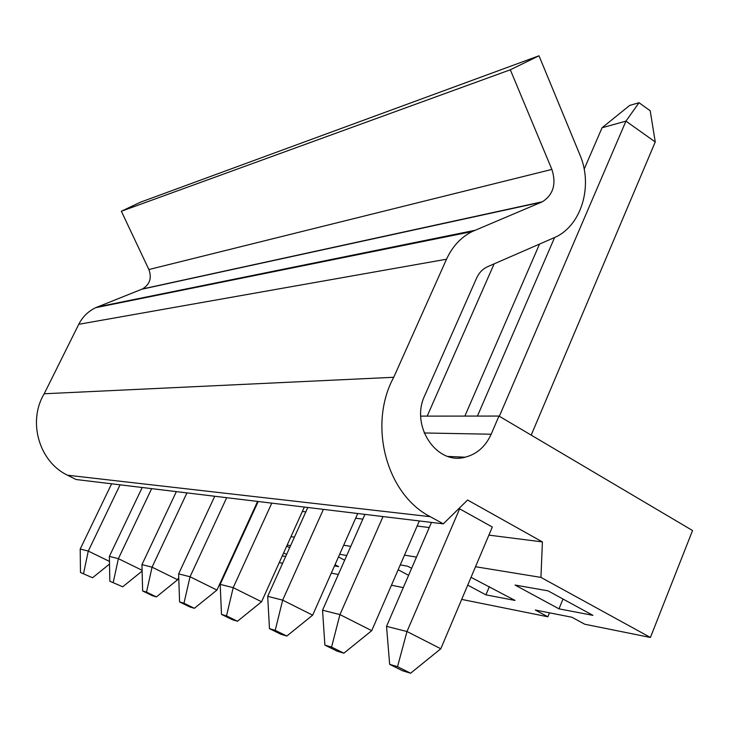 <?xml version="1.0" encoding="UTF-8"?>
<svg xmlns="http://www.w3.org/2000/svg" width="729" height="729" viewBox="0 0 729 729"><rect width="100%" height="100%" fill="white"/><g stroke="black" fill="none" stroke-linecap="round" stroke-linejoin="round"><path stroke-width="1.09" d="M389.651 664.347L402.645 670.817L410.609 673.213L397.524 666.689L389.651 664.347L386.534 626.357L406.992 631.524L440.799 648.774L492.321 527.021L459.625 508.842L406.992 631.524L397.524 666.689M655.253 141.955L625.947 121.142L602.063 127.748L629.683 105.423L639.023 102.716L650.195 110.753L655.253 141.955L531.204 435.122M639.023 102.716L625.947 121.142L499.338 416.277M602.063 127.748L584.166 169.146M554.623 237.49L477.431 416.077M459.762 456.965L459.316 457.985L459.762 456.965M431.468 522.411L386.534 626.357M410.609 673.213L440.799 648.774M324.888 645.11L337.108 651.152L343.888 653.184L331.577 647.097L324.888 645.11L322.537 610.2L339.933 614.593L371.726 630.658L419.348 520.953M570.752 132.651L571.199 133.735M539.533 244.078L464.865 416.086M494.116 263.871L427.185 416.113M383.026 516.569L339.933 614.593L331.577 647.097M364.928 514.382L322.537 610.2M343.888 653.184L371.726 630.658M269.466 628.644L280.993 634.303L286.825 636.053L275.225 630.357L269.466 628.644L267.698 596.358L282.661 600.14L312.65 615.167L357.739 513.517M323.394 509.371L282.661 600.14L275.225 630.357M307.793 507.484L267.698 596.358M286.825 636.053L312.65 615.167M221.498 614.401L232.405 619.723L237.481 621.245L226.509 615.887L221.498 614.401L220.185 584.366L233.198 587.656L261.565 601.762L304.339 507.074M271.789 503.138L233.198 587.656L226.509 615.887M258.203 501.497L220.185 584.366M237.481 621.245L261.565 601.762M179.58 601.944L189.914 606.965L194.37 608.305L183.972 603.248L179.58 601.944L178.623 573.878L190.041 576.757L216.941 590.062L257.601 501.434M226.692 497.697L190.041 576.757L183.972 603.248M214.745 496.258L178.623 573.878M194.37 608.305L216.941 590.062M142.629 590.964L152.452 595.73L156.398 596.905L146.511 592.121L142.629 590.964L141.955 564.62L152.06 567.171L177.621 579.746L178.742 577.359M186.943 492.904L152.06 567.171L146.511 592.121M176.354 491.619L141.955 564.62M156.398 596.905L177.621 579.746M109.815 581.223L122.691 586.79L109.815 581.223L109.368 556.391L118.371 558.669L142.1 570.288M151.641 488.64L118.371 558.669L113.277 582.252M142.201 487.501L109.368 556.391M122.691 586.79L142.119 571.089M80.472 572.502L92.565 577.751L80.472 572.502L80.208 549.037L88.282 551.078L109.45 561.403M120.075 484.831L88.282 551.078L83.58 573.431M111.61 483.81L80.208 549.037M92.565 577.751L109.505 564.064M498.964 416.059L692.55 530.53L650.423 637.465L540.936 577.395L542.403 541.911L467.599 500.021L443.323 523.841L76.026 479.509L67.542 475.226C39.12 461.794 27.429 421.535 44.196 393.769L78.768 324.296C82.623 316.76 88.264 311.228 95.69 307.693L142.447 288.966C149.8 284.556 151.951 278.077 148.889 269.539L121.351 211.246L140.56 202.152L539.004 55.787L579.847 154.676C593.506 186.095 581.241 226.418 554.104 237.727L487.455 266.768C482.644 268.992 479.008 272.783 476.575 278.132L424.797 395.437C410.044 425.627 436.498 465.412 465.157 457.201C476.939 454.149 485.605 446.485 491.173 434.22L498.964 416.059L420.761 416.122M443.323 523.841L430.274 516.688C386.416 494.38 367.799 424.852 393.733 377.285L446.522 259.214C452.372 246.493 460.928 237.271 472.192 231.549L542.431 201.751C553.347 194.661 556.5 183.881 551.88 169.41L510.309 69.784L121.351 211.246M234.328 553.539L233.745 553.429M510.309 69.784L539.004 55.787M540.936 577.395L475.518 566.725M416.478 557.093L404.504 555.143M350.777 546.376L343.678 545.219M294.398 537.182L290.989 536.626M245.491 529.208L244.908 529.108M542.403 541.911L488.895 535.122M429.244 527.55L417.143 526.019M362.832 519.13L355.652 518.219M305.806 511.886L302.353 511.448M256.316 505.607L255.724 505.534M393.733 377.285L44.196 393.769M458.705 508.751L459.625 508.842M558.988 608.852L592.932 615.349L547.98 590.827L515.057 585.05L558.988 608.852L563.007 599.019M489.369 586.645L485.924 594.855L515.029 600.432L471.034 577.322M467.726 585.141L485.924 594.855M411.63 568.31L407.648 566.196L400.267 564.902M398.152 569.768L408.614 575.29M346.74 555.507L339.659 554.268M338.466 556.956L344.662 560.191M334.52 565.85L338.639 566.643L335.012 564.756M290.579 545.647L287.18 545.055M286.697 546.121L289.668 547.661M282.305 555.853L285.686 556.5M286.597 554.459L283.617 552.928M239.121 543.087L238.611 542.832M236.77 546.841L237.28 547.105M549.484 612.825L547.862 616.78L535.277 610.018L571.855 617.235L584.758 624.224L650.423 637.465M235.066 551.935L234.556 551.671M234.975 550.741L235.558 550.86M547.862 616.78L461.694 599.402M403.283 587.62L391.446 585.232M338.329 574.516L331.312 573.103M282.624 563.28L279.253 562.606M474.816 230.346L97.422 306.945M541.538 202.161L141.854 289.222M551.88 169.41L148.889 269.539M446.522 259.214L78.768 324.296M491.173 434.22L424.169 432.971M430.274 516.688L67.542 475.226M142.447 288.966L542.431 201.751M95.69 307.693L472.192 231.549M448.016 456.436L465.157 457.201"/></g></svg>
